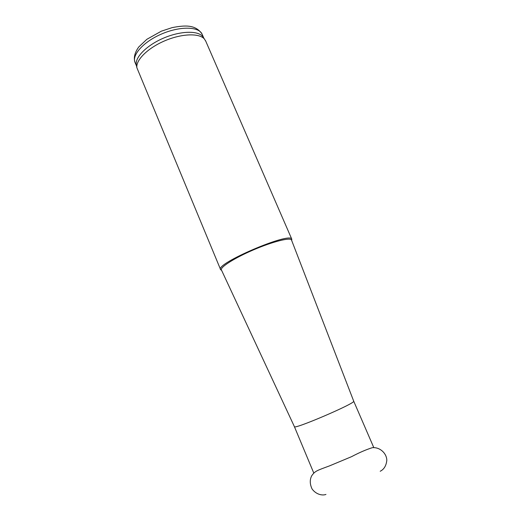 <?xml version="1.0" encoding="UTF-8"?>
<svg xmlns="http://www.w3.org/2000/svg" width="521" height="521" viewBox="0 0 521 521"><rect width="100%" height="100%" fill="white"/><g stroke="black" fill="none" stroke-linecap="round" stroke-linejoin="round"><path stroke-width="0.78" d="M291.695 240.513L291.793 239.185C290.412 231.428 214.346 264.03 220.637 269.683L221.607 270.334M205.762 41.179L204.271 38.828C198.983 32.973 181.451 33.624 164.656 40.859C147.834 48.036 135.734 60.084 136.873 67.717L220.552 269.474M203.848 38.209L202.513 36.236C197.277 30.42 180.019 31.019 163.509 38.131C146.974 45.184 135.089 57.076 136.228 64.65L136.469 65.809M291.552 240.135L353.707 401.177C356.071 403.111 292.73 430.255 294.372 426.608M291.526 240.083C290.614 237.12 272.939 241.503 253.512 249.852C234.059 258.169 219.321 267.677 221.497 270.099L294.372 426.582M202.265 34.581L202.037 34.047C198.677 26.467 179.973 26.063 161.725 33.943C143.438 41.719 131.383 55.304 135.154 62.715L136.509 65.965M380.2 471.264C383.997 469.382 386.198 465.761 386.803 460.401C386.836 453.752 380.226 446.966 372.339 447.676C366.211 449.59 359.282 452.593 351.551 456.676L329.552 465.865C316.788 470.619 315.159 470.912 311.753 475.712C309.669 479.665 309.78 484.094 312.086 488.998C316.436 494.891 322.792 495.686 325.951 494.429M205.535 40.651L291.793 239.185M136.228 64.65L136.873 67.717M202.513 36.236L204.271 38.828M134.972 62.292C133.461 57.688 134.737 52.562 138.801 46.923L146.896 39.283L161.341 31.182L172.197 27.606C185.046 25.164 195.629 24.435 202.037 34.047L203.776 38.059M294.404 426.679L313.805 473.114M353.707 401.177L373.778 447.559"/></g></svg>
